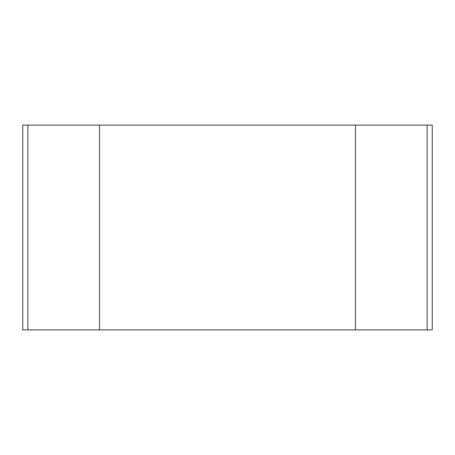 <?xml version="1.0" encoding="UTF-8"?>
<svg xmlns="http://www.w3.org/2000/svg" width="455" height="455" viewBox="0 0 455 455"><rect width="100%" height="100%" fill="white"/><g stroke="black" fill="none" stroke-linecap="round" stroke-linejoin="round"><path stroke-width="0.68" d="M432.25 329.875L427.131 329.875L427.131 125.125L432.25 125.125L432.25 329.875M27.869 329.875L22.75 329.875L22.75 125.125L27.869 125.125L27.869 329.875L427.131 329.875M427.131 125.125L27.869 125.125M355.469 329.875L355.469 125.125M99.531 125.125L99.531 329.875"/></g></svg>
